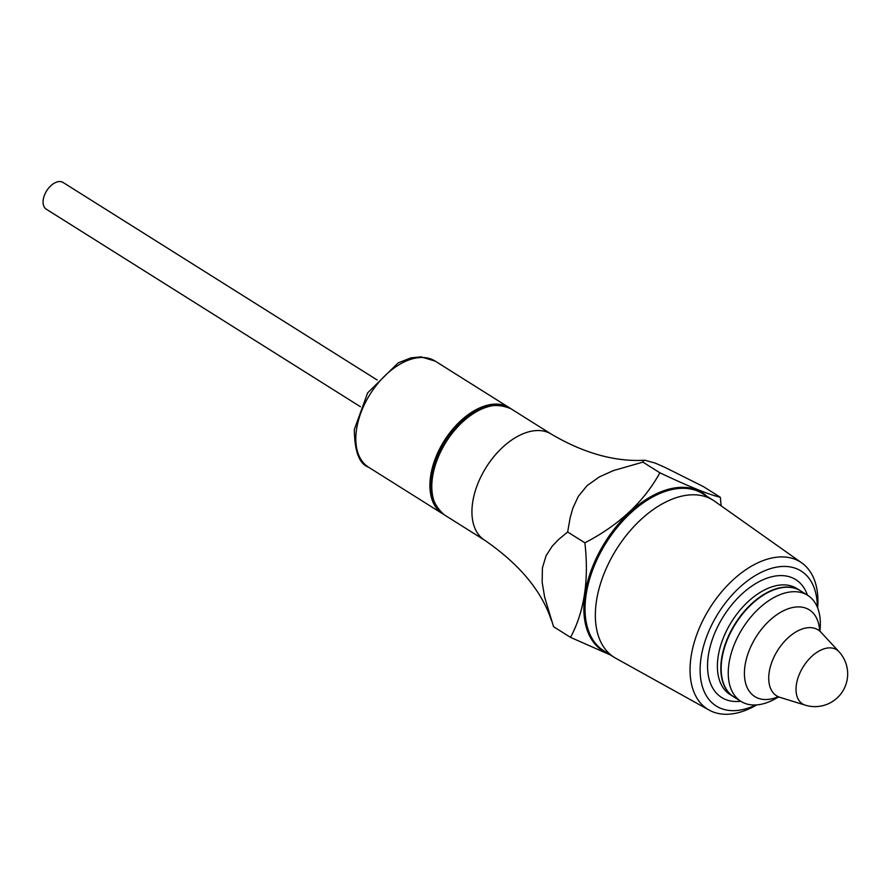 <?xml version="1.0" encoding="UTF-8"?>
<svg xmlns="http://www.w3.org/2000/svg" width="892" height="892" viewBox="0 0 892 892"><rect width="100%" height="100%" fill="white"/><g stroke="black" fill="none" stroke-linecap="round" stroke-linejoin="round"><path stroke-width="1.34" d="M721.126 505.842L720.357 497.279L703.375 486.597L665.354 467.564L655.241 463.104L644.883 460.227L643.333 460.874L642.909 462.123L613.395 470.597L599.368 476.908L587.126 485.594L578.272 496.431L572.842 508.184L570.155 517.728L567.658 532L584.884 542.827C589.121 580.023 584.338 611.533 570.534 637.367L610.708 655.129M642.909 462.123L659.89 472.805C643.913 501.817 618.914 525.154 584.884 542.827M567.658 532L558.515 539.56L552.204 546.205L546.071 555.749L542.414 567.948L542.158 582.264L544.655 597.205L553.553 626.697L570.534 637.367M733.692 696.819A62.652 37.497 -57.8 0 1 733.525 696.708A62.652 37.497 -57.8 0 1 735.131 623.72A62.652 37.497 -57.8 0 1 800.224 590.649A62.652 37.497 -57.8 0 1 800.392 590.749M443.558 514.338A62.652 37.497 -57.8 0 1 442.622 513.781A62.652 37.497 -57.8 0 1 444.227 440.782A62.652 37.497 -57.8 0 1 509.321 407.711A62.652 37.497 -57.8 0 1 510.224 408.313M495.762 405.347A61.258 36.661 122.2 0 0 447.851 436.835A61.258 36.661 122.2 0 0 442.231 445.777A61.258 36.661 122.2 0 0 441.64 446.859A61.258 36.661 122.2 0 0 434.605 502.586M819.96 631.023L820.183 628.013A62.652 37.497 122.2 0 0 807.65 595.31A62.652 37.497 122.2 0 0 742.557 628.381A62.652 37.497 122.2 0 0 740.951 701.38A62.652 37.497 122.2 0 0 775.85 698.503L778.471 697.009M807.65 595.31L800.57 590.861A62.652 37.497 122.2 0 0 735.476 623.932A62.652 37.497 122.2 0 0 733.871 696.931L740.951 701.38M360.424 406.73L46.273 209.185A15.777 9.444 -57.8 0 1 44.6 194.835A15.777 9.444 -57.8 0 1 57.289 181.901A15.777 9.444 -57.8 0 1 63.076 182.47L377.216 380.014M707.1 496.443A93.381 55.895 122.2 0 0 605.189 542.013A93.381 55.895 122.2 0 0 608.277 653.602M817.317 607.14A79.734 47.733 122.2 0 0 778.894 566.777A79.734 47.733 122.2 0 0 714.035 620.464A79.734 47.733 122.2 0 0 704.948 693.151A79.734 47.733 122.2 0 0 755.803 704.97M817.674 608.009A87.003 52.071 122.2 0 0 801.73 562.874A87.003 52.071 122.2 0 0 705.249 615.848A87.003 52.071 122.2 0 0 709.151 710.099A87.003 52.071 122.2 0 0 756.739 704.914M709.151 710.099L615.725 658.229A92.824 55.56 -57.8 0 1 614.164 657.304A92.824 55.56 -57.8 0 1 616.55 549.149A92.824 55.56 -57.8 0 1 712.998 500.144A92.824 55.56 -57.8 0 1 714.503 501.148L801.73 562.874M720.357 497.279C709.107 494.726 688.947 486.564 659.89 472.805M368.507 467.174C359.298 463.918 354.57 451.363 354.325 429.498L367.66 392.848L398.189 362.866L410.933 357.87L420.991 356.845L435.207 361.115A62.652 37.497 122.2 0 0 387.462 373.391A62.652 37.497 122.2 0 0 356.176 432.252A62.652 37.497 122.2 0 0 368.507 467.174L442.622 513.781M838.948 651.673L820.974 632.261A38.958 23.315 122.2 0 0 777.623 650.435A38.958 23.315 122.2 0 0 780.021 697.377L805.309 705.171A32.714 32.714 0 0 0 838.948 651.673A32.001 19.156 122.2 0 0 801.618 669.546A32.001 19.156 122.2 0 0 805.309 705.171M819.614 630.499A51.223 30.663 122.2 0 0 781.883 611.589A51.223 30.663 122.2 0 0 744.463 671.107A51.223 30.663 122.2 0 0 777.846 696.92M614.164 657.304L603.851 650.814A92.824 55.56 -57.8 0 1 606.237 542.659A92.824 55.56 -57.8 0 1 702.684 493.666L712.998 500.144M800.224 590.649L796.79 588.486A62.652 37.497 122.2 0 0 728.329 627.31A62.652 37.497 122.2 0 0 730.091 694.556L733.525 696.708M807.438 595.187A69.609 41.668 122.2 0 0 768.726 577.592A69.609 41.668 122.2 0 0 719.71 622.761A69.609 41.668 122.2 0 0 740.75 701.257M644.983 460.227C615.101 461.989 583.881 453.292 551.323 434.136A62.652 37.497 122.2 0 0 482.873 472.961A62.652 37.497 122.2 0 0 484.635 540.195C519.534 564.257 541.823 591.062 551.468 620.62M484.635 540.195L444.506 514.974A62.652 37.497 -57.8 0 1 442.744 447.728A62.652 37.497 -57.8 0 1 511.205 408.904C490.332 399.75 469.214 409.06 447.851 436.835M435.207 361.115L509.321 407.711M819.168 629.641L820.974 632.261M776.876 696.897L780.021 697.377M551.323 434.136L511.205 408.904M444.506 514.974C427.435 500.434 426.476 477.733 441.64 446.859L442.231 445.777"/></g></svg>
